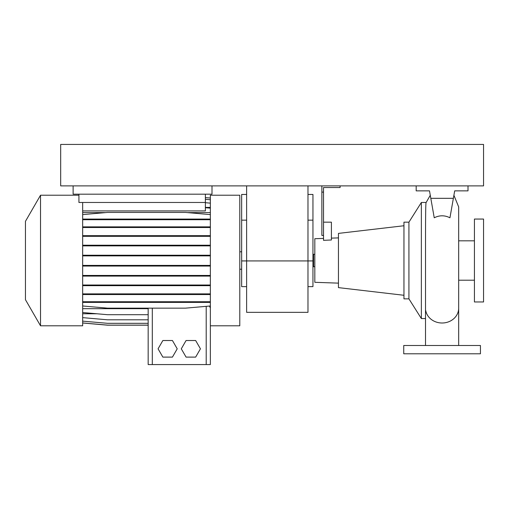 <?xml version="1.0" encoding="UTF-8"?>
<svg xmlns="http://www.w3.org/2000/svg" width="509" height="509" viewBox="0 0 509 509"><rect width="100%" height="100%" fill="white"/><g stroke="black" fill="none" stroke-linecap="round" stroke-linejoin="round"><path stroke-width="0.76" d="M425.511 345.496L425.518 260.392C425.518 229.444 425.505 201.659 426.154 202.474M434.241 217.788C439.477 215.148 444.707 215.148 449.943 217.788L453.373 198.325L430.811 198.325L434.241 217.788M312.952 265.488L313.576 265.488M312.952 255.537L313.576 255.537M474.433 219.055L474.433 301.971L483.55 301.971L483.55 219.055L474.433 219.055M458.673 280.204L474.433 280.204M458.673 240.821L474.433 240.821M408.924 222.166L408.924 298.859L403.955 298.859L403.955 222.166L408.924 222.166L421.363 202.474L421.363 318.551L425.511 318.551M421.363 202.474L426.116 202.474M408.924 298.859L421.363 318.551M323.527 238.409L314.823 238.715L314.823 282.31L338.453 283.138M331.404 238.136L338.453 237.888M340.107 185.887L340.107 187.547L323.527 187.547L323.527 240.331L331.404 239.987L331.404 222.166L323.527 222.166M403.955 225.748L338.453 233.396L338.453 287.623L403.955 295.277M314.823 266.729L313.576 266.729L313.576 254.29L314.823 254.29M480.439 345.496L403.745 345.496L403.745 353.787L480.439 353.787L480.439 345.496M321.866 185.887L321.866 235.432L323.527 235.432M321.866 192.109L323.527 192.109M430.811 198.325L429.494 190.862L416.184 190.862L416.184 185.887M468.006 185.887L468.006 190.862L454.69 190.862L453.373 198.325M307.977 286.631L312.952 286.631L312.952 260.926L307.977 260.926L307.977 312.335L246.623 312.335L246.623 260.926L307.977 260.926L307.977 185.887M246.623 185.887L246.623 260.926L241.648 260.926L241.648 286.631L246.623 286.631M312.952 260.926L312.952 194.457L307.977 194.457M246.623 194.457L241.648 194.457L241.648 260.926M25.45 299.686L25.45 221.332L40.529 195.214L40.529 325.805L25.45 299.686M40.529 325.805L82.662 325.805L82.662 202.474M210.351 325.805L239.784 325.805L239.784 195.214L210.351 195.214L210.351 364.571L148.164 364.571L148.164 308.155M205.375 194.177L205.375 210.923L82.662 210.923M78.927 194.177L78.927 202.474L205.375 202.474M186.078 340.521L181.287 348.818L186.078 357.108L195.653 357.108L200.438 348.818L195.653 340.521L186.078 340.521M82.662 308.689L148.164 308.689M209.492 306.055L210.351 307.996M82.662 212.597L105.643 212.597M187.369 212.597L210.351 212.597M205.375 207.405L210.351 207.405M82.662 313.767L96.882 313.767M162.861 340.521L158.076 348.818L162.861 357.108L172.436 357.108L177.221 348.818L172.436 340.521L162.861 340.521M82.662 317.629L107.539 319.805L148.164 319.805M82.662 322.941L107.539 325.117L148.164 325.117M82.662 321.134L107.539 323.31L148.164 323.31M82.662 322.999L107.539 325.175L148.164 325.175M82.662 312.526L107.539 314.702L148.164 314.702M82.662 266.054L210.351 266.054M82.662 265.405L107.539 265.405L107.539 266.054M107.539 265.405L185.473 265.405L185.473 266.054M185.473 265.405L210.351 265.405M205.375 202.697L210.351 203.136M205.375 207.71L210.351 208.143M82.662 276.088L210.351 276.088M82.662 275.439L107.539 275.439L107.539 276.088M107.539 275.439L185.473 275.439L185.473 276.088M185.473 275.439L210.351 275.439M82.662 236.322L210.351 236.322M82.662 235.667L107.539 235.667L107.539 236.322M107.539 235.667L185.473 235.667L185.473 236.322M185.473 235.667L210.351 235.667M205.375 199.293L210.351 199.725M82.662 294.533L210.351 294.533M82.662 293.878L107.539 293.878L107.539 294.533M107.539 293.878L185.473 293.878L185.473 294.533M185.473 293.878L210.351 293.878M82.662 255.881L210.351 255.881M82.662 255.232L107.539 255.232L107.539 255.881M107.539 255.232L185.473 255.232L185.473 255.881M185.473 255.232L210.351 255.232M82.662 219.729L210.351 219.729M82.662 219.074L107.539 219.074L107.539 219.729M107.539 219.074L185.473 219.074L185.473 219.729M185.473 219.074L210.351 219.074M82.662 214.607L107.539 212.431L185.473 212.431L210.351 214.607M82.662 227.517L210.351 227.517M82.662 226.868L107.539 226.868L107.539 227.517M107.539 226.868L185.473 226.868L185.473 227.517M185.473 226.868L210.351 226.868M82.662 305.979L107.539 308.155L185.473 308.155L210.351 305.979M82.662 301.742L210.351 301.742M82.662 302.391L210.351 302.391M107.539 301.742L107.539 302.391M185.473 301.742L185.473 302.391M82.662 245.872L210.351 245.872M82.662 245.217L107.539 245.217L107.539 245.872M107.539 245.217L185.473 245.217L185.473 245.872M185.473 245.217L210.351 245.217M82.662 285.676L210.351 285.676M82.662 285.021L107.539 285.021L107.539 285.676M107.539 285.021L185.473 285.021L185.473 285.676M185.473 285.021L210.351 285.021M205.375 197.594L210.351 198.026M60.686 185.887L483.55 185.887L483.55 144.429L60.686 144.429L60.686 185.887M73.124 185.887L73.124 194.177L212.005 194.177L212.005 185.887M458.673 345.496L458.673 308.187A16.581 14.818 180 0 1 442.092 323.005A16.581 14.818 180 0 1 425.728 310.585M312.952 220.162L307.977 220.162M246.623 220.162L241.648 220.162M152.306 364.571L152.306 308.155M206.202 364.571L206.202 306.342M453.913 195.278L458.673 206.908L458.673 308.187M426.078 202.62L430.277 195.278M241.648 269.216L239.784 269.216M78.927 195.214L40.529 195.214M241.648 251.802L239.784 251.802"/></g></svg>
